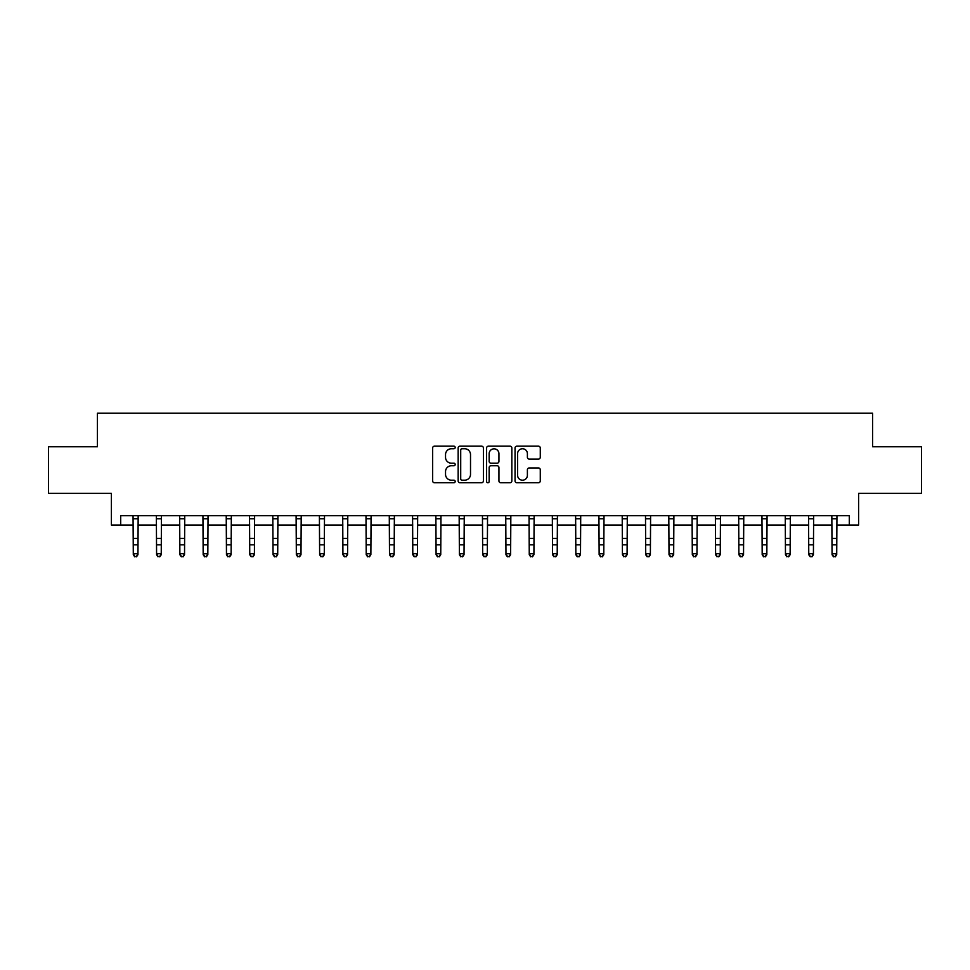 <?xml version="1.0" encoding="UTF-8"?>
<svg xmlns="http://www.w3.org/2000/svg" width="970" height="970" viewBox="0 0 970 970"><rect width="100%" height="100%" fill="white"/><g stroke="black" fill="none" stroke-linecap="round" stroke-linejoin="round"><path stroke-width="1.45" d="M455.185 447.461A1.285 1.285 0 0 0 453.911 446.176L434.475 446.176A1.831 1.831 0 0 0 432.644 448.007L432.644 480.938A1.831 1.831 0 0 0 434.475 482.757L453.911 482.757A1.285 1.285 0 0 0 455.185 481.484A1.285 1.285 0 0 0 453.911 480.198L451.389 480.198A5.856 5.856 0 0 1 445.533 474.354L445.533 471.602A5.856 5.856 0 0 1 451.389 465.758L453.911 465.758A1.285 1.285 0 0 0 455.185 464.472A1.285 1.285 0 0 0 453.911 463.187L451.389 463.187A5.856 5.856 0 0 1 445.533 457.343L445.533 454.59A5.856 5.856 0 0 1 451.389 448.746L453.911 448.746A1.285 1.285 0 0 0 455.185 447.461M538.459 459.077A1.831 1.831 0 0 0 540.278 457.246L540.278 448.007A1.831 1.831 0 0 0 538.459 446.176L516.877 446.176A1.831 1.831 0 0 0 515.046 448.007L515.046 480.938A1.831 1.831 0 0 0 516.877 482.757L538.459 482.757A1.831 1.831 0 0 0 540.278 480.938L540.278 469.771A1.831 1.831 0 0 0 538.459 467.952L529.22 467.952A1.831 1.831 0 0 0 527.389 469.771L527.389 475.312A4.898 4.898 0 0 1 522.49 480.198A4.898 4.898 0 0 1 517.604 475.312L517.604 453.633A4.898 4.898 0 0 1 522.49 448.746A4.898 4.898 0 0 1 527.389 453.633L527.389 457.246A1.831 1.831 0 0 0 529.22 459.077L538.459 459.077M120.704 525.037L120.704 515.713L849.296 515.713L849.296 525.037L858.608 525.037L858.608 493.354L921.5 493.354L921.5 446.77L872.588 446.77L872.588 413.232L97.412 413.232L97.412 446.77L48.5 446.77L48.5 493.354L111.392 493.354L111.392 525.037L133.29 525.037M483.399 448.007A1.831 1.831 0 0 0 481.569 446.176L459.986 446.176A1.831 1.831 0 0 0 458.155 448.007L458.155 480.938A1.831 1.831 0 0 0 459.986 482.757L481.569 482.757A1.831 1.831 0 0 0 483.399 480.938L483.399 448.007M488.431 446.176L510.014 446.176A1.831 1.831 0 0 1 511.845 448.007L511.845 480.938A1.831 1.831 0 0 1 510.014 482.757L500.775 482.757A1.831 1.831 0 0 1 498.944 480.938L498.944 467.576A1.831 1.831 0 0 0 497.113 465.758L490.99 465.758A1.831 1.831 0 0 0 489.159 467.576L489.159 481.484A1.285 1.285 0 0 1 487.886 482.757A1.285 1.285 0 0 1 486.6 481.484L486.6 448.007A1.831 1.831 0 0 1 488.431 446.176M137.946 525.037L156.582 525.037M161.238 525.037L179.874 525.037M184.53 525.037L203.166 525.037M207.822 525.037L226.459 525.037M231.115 525.037L249.751 525.037M254.407 525.037L273.043 525.037M277.699 525.037L296.335 525.037M300.991 525.037L319.627 525.037M324.283 525.037L342.919 525.037M347.575 525.037L366.211 525.037M370.867 525.037L389.503 525.037M394.159 525.037L412.796 525.037M417.452 525.037L436.088 525.037M440.744 525.037L459.38 525.037M464.036 525.037L482.672 525.037M487.328 525.037L505.964 525.037M510.62 525.037L529.256 525.037M533.912 525.037L552.548 525.037M557.204 525.037L575.841 525.037M580.496 525.037L599.133 525.037M603.789 525.037L622.425 525.037M627.081 525.037L645.717 525.037M650.373 525.037L669.009 525.037M673.665 525.037L692.301 525.037M696.957 525.037L715.593 525.037M720.249 525.037L738.885 525.037M743.541 525.037L762.178 525.037M766.833 525.037L785.47 525.037M790.126 525.037L808.762 525.037M813.418 525.037L832.054 525.037M836.71 525.037L849.296 525.037M461.999 448.746A1.285 1.285 0 0 0 460.714 450.019L460.714 478.925A1.285 1.285 0 0 0 461.999 480.198L464.654 480.198A5.856 5.856 0 0 0 470.511 474.354L470.511 454.59A5.856 5.856 0 0 0 464.654 448.746L461.999 448.746M498.944 453.73A4.898 4.898 0 0 0 494.057 448.831A4.898 4.898 0 0 0 489.159 453.73L489.159 461.356A1.831 1.831 0 0 0 490.99 463.187L497.113 463.187A1.831 1.831 0 0 0 498.944 461.356L498.944 453.73M138.164 515.713L137.946 554.719L136.54 556.768L134.684 556.356L136.54 556.768M133.06 515.713L133.29 553.688L137.946 553.688L136.54 556.356M134.684 556.768L133.29 554.719L133.29 553.688L134.684 556.356M161.456 515.713L161.238 554.719L159.832 556.768L157.977 556.356L159.832 556.768M156.352 515.713L156.582 553.688L161.238 553.688L159.832 556.356M157.977 556.768L156.582 554.719L156.582 553.688L157.977 556.356M184.749 515.713L184.53 554.719L183.136 556.768L181.269 556.356L183.136 556.768M179.644 515.713L179.874 553.688L184.53 553.688L183.136 556.356M181.269 556.768L179.874 554.719L179.874 553.688L181.269 556.356M208.041 515.713L207.822 554.719L206.428 556.768L204.561 556.356L206.428 556.768M202.936 515.713L203.166 553.688L207.822 553.688L206.428 556.356M204.561 556.768L203.166 554.719L203.166 553.688L204.561 556.356M231.333 515.713L231.115 554.719L229.72 556.768L227.853 556.356L229.72 556.768M226.228 515.713L226.459 553.688L231.115 553.688L229.72 556.356M227.853 556.768L226.459 554.719L226.459 553.688L227.853 556.356M254.625 515.713L254.407 554.719L253.012 556.768L251.145 556.356L253.012 556.768M249.52 515.713L249.751 553.688L254.407 553.688L253.012 556.356M251.145 556.768L249.751 554.719L249.751 553.688L251.145 556.356M277.917 515.713L277.699 554.719L276.304 556.768L274.437 556.356L276.304 556.768M272.812 515.713L273.043 553.688L277.699 553.688L276.304 556.356M274.437 556.768L273.043 554.719L273.043 553.688L274.437 556.356M301.209 515.713L300.991 554.719L299.597 556.768L297.729 556.356L299.597 556.768M296.105 515.713L296.335 553.688L300.991 553.688L299.597 556.356M297.729 556.768L296.335 554.719L296.335 553.688L297.729 556.356M324.501 515.713L324.283 554.719L322.889 556.768L321.021 556.356L322.889 556.768M319.397 515.713L319.627 553.688L324.283 553.688L322.889 556.356M321.021 556.768L319.627 554.719L319.627 553.688L321.021 556.356M347.793 515.713L347.575 554.719L346.181 556.768L344.314 556.356L346.181 556.768M342.701 515.713L342.919 553.688L347.575 553.688L346.181 556.356M344.314 556.768L342.919 554.719L342.919 553.688L344.314 556.356M371.086 515.713L370.867 554.719L369.473 556.768L367.606 556.356L369.473 556.768M365.993 515.713L366.211 553.688L370.867 553.688L369.473 556.356M367.606 556.768L366.211 554.719L366.211 553.688L367.606 556.356M394.378 515.713L394.159 554.719L392.765 556.768L390.898 556.356L392.765 556.768M389.285 515.713L389.503 553.688L394.159 553.688L392.765 556.356M390.898 556.768L389.503 554.719L389.503 553.688L390.898 556.356M417.67 515.713L417.452 554.719L416.057 556.768L414.19 556.356L416.057 556.768M412.577 515.713L412.796 553.688L417.452 553.688L416.057 556.356M414.19 556.768L412.796 554.719L412.796 553.688L414.19 556.356M440.962 515.713L440.744 554.719L439.349 556.768L437.482 556.356L439.349 556.768M435.87 515.713L436.088 553.688L440.744 553.688L439.349 556.356M437.482 556.768L436.088 554.719L436.088 553.688L437.482 556.356M464.254 515.713L464.036 554.719L462.641 556.768L460.774 556.356L462.641 556.768M459.162 515.713L459.38 553.688L464.036 553.688L462.641 556.356M460.774 556.768L459.38 554.719L459.38 553.688L460.774 556.356M487.546 515.713L487.328 554.719L485.934 556.768L484.066 556.356L485.934 556.768M482.454 515.713L482.672 553.688L487.328 553.688L485.934 556.356M484.066 556.768L482.672 554.719L482.672 553.688L484.066 556.356M510.838 515.713L510.62 554.719L509.226 556.768L507.358 556.356L509.226 556.768M505.746 515.713L505.964 553.688L510.62 553.688L509.226 556.356M507.358 556.768L505.964 554.719L505.964 553.688L507.358 556.356M534.13 515.713L533.912 554.719L532.518 556.768L530.651 556.356L532.518 556.768M529.038 515.713L529.256 553.688L533.912 553.688L532.518 556.356M530.651 556.768L529.256 554.719L529.256 553.688L530.651 556.356M557.423 515.713L557.204 554.719L555.81 556.768L553.943 556.356L555.81 556.768M552.33 515.713L552.548 553.688L557.204 553.688L555.81 556.356M553.943 556.768L552.548 554.719L552.548 553.688L553.943 556.356M580.715 515.713L580.496 554.719L579.102 556.768L577.235 556.356L579.102 556.768M575.622 515.713L575.841 553.688L580.496 553.688L579.102 556.356M577.235 556.768L575.841 554.719L575.841 553.688L577.235 556.356M604.007 515.713L603.789 554.719L602.394 556.768L600.527 556.356L602.394 556.768M598.914 515.713L599.133 553.688L603.789 553.688L602.394 556.356M600.527 556.768L599.133 554.719L599.133 553.688L600.527 556.356M627.299 515.713L627.081 554.719L625.686 556.768L623.819 556.356L625.686 556.768M622.206 515.713L622.425 553.688L627.081 553.688L625.686 556.356M623.819 556.768L622.425 554.719L622.425 553.688L623.819 556.356M650.603 515.713L650.373 554.719L648.978 556.768L647.111 556.356L648.978 556.768M645.499 515.713L645.717 553.688L650.373 553.688L648.978 556.356M647.111 556.768L645.717 554.719L645.717 553.688L647.111 556.356M673.895 515.713L673.665 554.719L672.271 556.768L670.403 556.356L672.271 556.768M668.791 515.713L669.009 553.688L673.665 553.688L672.271 556.356M670.403 556.768L669.009 554.719L669.009 553.688L670.403 556.356M697.188 515.713L696.957 554.719L695.563 556.768L693.695 556.356L695.563 556.768M692.083 515.713L692.301 553.688L696.957 553.688L695.563 556.356M693.695 556.768L692.301 554.719L692.301 553.688L693.695 556.356M720.48 515.713L720.249 554.719L718.855 556.768L716.988 556.356L718.855 556.768M715.375 515.713L715.593 553.688L720.249 553.688L718.855 556.356M716.988 556.768L715.593 554.719L715.593 553.688L716.988 556.356M743.772 515.713L743.541 554.719L742.147 556.768L740.28 556.356L742.147 556.768M738.667 515.713L738.885 553.688L743.541 553.688L742.147 556.356M740.28 556.768L738.885 554.719L738.885 553.688L740.28 556.356M767.064 515.713L766.833 554.719L765.439 556.768L763.572 556.356L765.439 556.768M761.959 515.713L762.178 553.688L766.833 553.688L765.439 556.356M763.572 556.768L762.178 554.719L762.178 553.688L763.572 556.356M790.356 515.713L790.126 554.719L788.731 556.768L786.864 556.356L788.731 556.768M785.251 515.713L785.47 553.688L790.126 553.688L788.731 556.356M786.864 556.768L785.47 554.719L785.47 553.688L786.864 556.356M813.648 515.713L813.418 554.719L812.023 556.768L810.168 556.356L812.023 556.768M808.543 515.713L808.762 553.688L813.418 553.688L812.023 556.356M810.168 556.768L808.762 554.719L808.762 553.688L810.168 556.356M836.94 515.713L836.71 554.719L835.315 556.768L833.46 556.356L835.315 556.768M831.836 515.713L832.054 553.688L836.71 553.688L835.315 556.356M833.46 556.768L832.054 554.719L832.054 553.688L833.46 556.356M137.946 538.411L133.29 538.411M137.946 544.8L133.29 544.8M137.946 518.744L133.29 518.744M161.238 538.411L156.582 538.411M161.238 544.8L156.582 544.8M161.238 518.744L156.582 518.744M184.53 538.411L179.874 538.411M184.53 544.8L179.874 544.8M184.53 518.744L179.874 518.744M207.822 538.411L203.166 538.411M207.822 544.8L203.166 544.8M207.822 518.744L203.166 518.744M231.115 538.411L226.459 538.411M231.115 544.8L226.459 544.8M231.115 518.744L226.459 518.744M254.407 538.411L249.751 538.411M254.407 544.8L249.751 544.8M254.407 518.744L249.751 518.744M277.699 538.411L273.043 538.411M277.699 544.8L273.043 544.8M277.699 518.744L273.043 518.744M300.991 538.411L296.335 538.411M300.991 544.8L296.335 544.8M300.991 518.744L296.335 518.744M324.283 538.411L319.627 538.411M324.283 544.8L319.627 544.8M324.283 518.744L319.627 518.744M347.575 538.411L342.919 538.411M347.575 544.8L342.919 544.8M347.575 518.744L342.919 518.744M370.867 538.411L366.211 538.411M370.867 544.8L366.211 544.8M370.867 518.744L366.211 518.744M394.159 538.411L389.503 538.411M394.159 544.8L389.503 544.8M394.159 518.744L389.503 518.744M417.452 538.411L412.796 538.411M417.452 544.8L412.796 544.8M417.452 518.744L412.796 518.744M440.744 538.411L436.088 538.411M440.744 544.8L436.088 544.8M440.744 518.744L436.088 518.744M464.036 538.411L459.38 538.411M464.036 544.8L459.38 544.8M464.036 518.744L459.38 518.744M487.328 538.411L482.672 538.411M487.328 544.8L482.672 544.8M487.328 518.744L482.672 518.744M510.62 538.411L505.964 538.411M510.62 544.8L505.964 544.8M510.62 518.744L505.964 518.744M533.912 538.411L529.256 538.411M533.912 544.8L529.256 544.8M533.912 518.744L529.256 518.744M557.204 538.411L552.548 538.411M557.204 544.8L552.548 544.8M557.204 518.744L552.548 518.744M580.496 538.411L575.841 538.411M580.496 544.8L575.841 544.8M580.496 518.744L575.841 518.744M603.789 538.411L599.133 538.411M603.789 544.8L599.133 544.8M603.789 518.744L599.133 518.744M627.081 538.411L622.425 538.411M627.081 544.8L622.425 544.8M627.081 518.744L622.425 518.744M650.373 538.411L645.717 538.411M650.373 544.8L645.717 544.8M650.373 518.744L645.717 518.744M673.665 538.411L669.009 538.411M673.665 544.8L669.009 544.8M673.665 518.744L669.009 518.744M696.957 538.411L692.301 538.411M696.957 544.8L692.301 544.8M696.957 518.744L692.301 518.744M720.249 538.411L715.593 538.411M720.249 544.8L715.593 544.8M720.249 518.744L715.593 518.744M743.541 538.411L738.885 538.411M743.541 544.8L738.885 544.8M743.541 518.744L738.885 518.744M766.833 538.411L762.178 538.411M766.833 544.8L762.178 544.8M766.833 518.744L762.178 518.744M790.126 538.411L785.47 538.411M790.126 544.8L785.47 544.8M790.126 518.744L785.47 518.744M813.418 538.411L808.762 538.411M813.418 544.8L808.762 544.8M813.418 518.744L808.762 518.744M836.71 538.411L832.054 538.411M836.71 544.8L832.054 544.8M836.71 518.744L832.054 518.744"/></g></svg>
